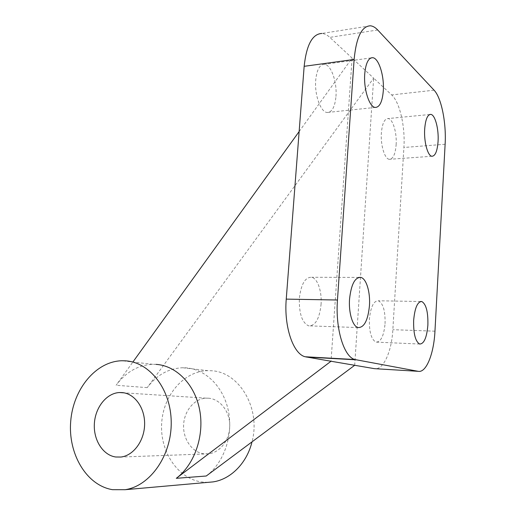 <?xml version="1.0" encoding="UTF-8"?>
<svg xmlns="http://www.w3.org/2000/svg" width="516" height="516" viewBox="0 0 516 516"><rect width="100%" height="100%" fill="white"/><g stroke="black" fill="none" stroke-linecap="round" stroke-linejoin="round"><path stroke-width="0.39" stroke-dasharray="2.58 1.94" d="M385.059 323.713C385.375 310.954 383.143 303.305 378.357 300.776C373.668 300.764 370.682 306.865 369.411 319.069C369.108 331.936 371.314 339.618 376.016 342.114C380.853 342.069 383.865 335.935 385.059 323.713M396.133 144.809C397.023 132.78 392.85 118.777 388.097 118.551C384.478 118.725 382.24 123.524 381.376 132.954C380.447 145.222 384.743 159.102 389.328 159.315C393.044 159.134 395.314 154.297 396.133 144.809M321.036 304.704C322.094 291.714 317.688 278.447 311.664 277.279C305.201 277.047 301.105 284.039 299.364 298.274C298.964 313.438 302.034 322.629 308.555 325.835C315.257 326.041 319.417 318.998 321.036 304.704M335.961 96.466C337.219 82.07 331.04 64.468 324.325 64.319C319.675 64.513 316.798 69.808 315.715 80.199C314.399 94.931 320.765 112.333 327.189 112.488C332.014 112.314 334.936 106.973 335.961 96.466M207.871 482.363L201.408 481.95C177.278 478.384 159.67 450.958 161.689 422.946C163.417 394.901 184.07 370.972 207.909 370.662L211.115 370.746C238.811 371.423 261.199 408.162 252.001 441.877M156.064 364.373L152.678 364.296C138.159 365.005 125.975 371.997 116.113 385.271L133.102 361.716M206.239 476.01C223.912 462.942 233.355 435.407 228.427 411.104C223.57 386.761 205.491 369.075 185.928 367.831L182.638 367.747C168.545 368.385 156.741 375.016 147.228 387.632L373.648 78.148L352.112 58.108L331.02 361.245M208.716 398.21L206.084 398.159C194.293 398.687 184.16 410.93 183.606 425.01C182.916 439.084 192.017 452.332 203.865 453.809L208.593 453.828C220.158 452.551 229.865 439.703 229.762 425.545C229.781 411.381 220.126 399.113 208.716 398.21M299.138 131.548L352.112 58.108L329.827 37.371C327.215 34.946 324.564 33.637 321.881 33.456L370.423 25.8M354.685 365.289L373.648 78.148L391.683 94.931C399.823 102.22 405.318 126.807 403.905 147.479L392.85 329.692C391.696 351.693 383.291 370.475 374.416 368.656M147.228 387.632L116.113 385.271M445.121 144.248L403.905 147.479M434.956 331.188L392.85 329.692M434.072 90.184L391.683 94.931M377.706 29.98L329.827 37.371M420.611 301.512L378.357 300.776M429.77 114.494L388.097 118.551M358.801 277.408L311.664 277.279M370.991 57.921L324.325 64.319M207.909 370.662L182.638 367.747M152.678 364.296L121.905 360.748M206.084 398.159L124.066 392.844M208.593 453.828L120.912 457.041M375.235 107.431L327.189 112.488M357.981 327.563L308.555 325.835M431.892 156.264L389.328 159.315M419.65 344.03L376.016 342.114"/><path stroke-width="0.77" d="M413.651 320.365C414.819 307.813 417.541 301.538 421.811 301.538C426.158 304.124 428.177 311.974 427.88 325.08C426.79 337.638 424.042 343.953 419.65 344.03C415.367 341.482 413.368 333.594 413.651 320.365M424.681 129.11C425.474 119.435 427.512 114.526 430.796 114.391C435.117 114.681 438.89 129.097 438.071 141.436C437.323 151.162 435.265 156.109 431.892 156.264C427.719 156.013 423.823 141.707 424.681 129.11M349.545 299.112C351.164 284.406 354.937 277.169 360.865 277.415C366.399 278.614 370.436 292.308 369.45 305.711C367.96 320.462 364.135 327.744 357.981 327.563C352.647 326.331 348.506 312.735 349.545 299.112M364.735 73.949C365.741 63.242 368.379 57.818 372.649 57.689C378.802 57.953 384.439 76.194 383.278 91.016C382.337 101.833 379.653 107.302 375.235 107.431C369.346 107.193 363.516 89.152 364.735 73.949M125.388 360.826L121.905 360.748C95.976 361.329 73.214 388.98 70.711 421.288C67.906 453.551 86.262 485.356 112.488 489.678L125.149 489.697C150.279 486.001 171.68 455.286 171.222 422.262C171.028 389.212 149.704 362.109 125.388 360.826M115.758 457.002C102.884 455.254 93.306 439.896 94.364 423.642C95.273 407.376 106.509 393.211 119.344 392.534L122.208 392.586C134.612 393.573 144.931 407.75 144.622 424.21C144.454 440.658 133.554 455.589 120.912 457.041L115.758 457.002M321.881 33.456C312.386 33.914 306.478 44.866 304.156 66.319L286.245 299.119C283.845 326.802 293.314 354.111 305.195 356.762L331.02 361.245L176.298 478.313C194.648 464.555 204.588 435.485 199.647 409.865C194.771 384.201 176.208 365.631 156.064 364.373M252.001 441.877C246.9 463.065 230.729 479.37 213.011 481.905L207.871 482.363M133.102 361.716L299.138 131.548M331.02 361.245L354.685 365.289L206.239 476.01L176.298 478.313M445.121 144.248L434.956 331.188C433.885 353.77 426.248 373.113 418.173 371.314L354.866 359.529C343.946 356.872 335.226 328.673 337.464 300.015L354.124 59.443C356.279 37.313 361.71 26.097 370.423 25.8C372.887 26.039 375.313 27.432 377.706 29.98L434.072 90.184C441.457 97.776 446.411 123.06 445.121 144.248M354.685 365.289L374.416 368.656L418.173 371.314M354.124 59.443L304.156 66.319M337.464 300.015L286.245 299.119M355.976 359.807L306.401 357.04M421.811 301.538L420.611 301.512M430.796 114.391L429.77 114.494M360.865 277.415L358.801 277.408M372.649 57.689L370.991 57.921M124.066 392.844L119.344 392.534M213.011 481.905L125.149 489.697M354.866 359.529L305.195 356.762"/></g></svg>
